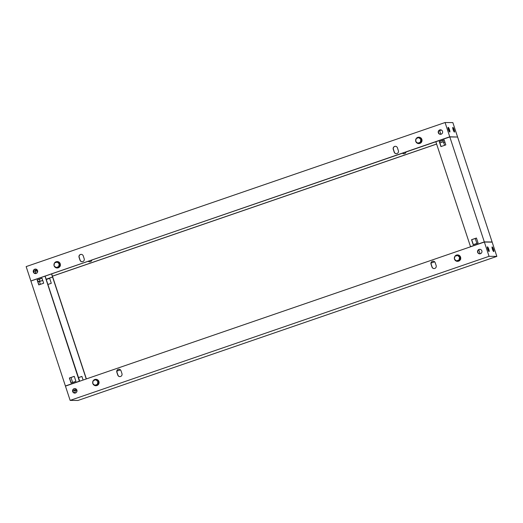 <?xml version="1.0" encoding="UTF-8"?>
<svg xmlns="http://www.w3.org/2000/svg" width="523" height="523" viewBox="0 0 523 523"><rect width="100%" height="100%" fill="white"/><g stroke="black" fill="none" stroke-linecap="round" stroke-linejoin="round"><path stroke-width="0.78" d="M60.145 265.913L60.263 265.527M60.367 265.854L59.982 266.279M54.137 265.828A3.197 3.131 -89.4 0 0 60.191 264.278A3.197 3.131 -89.4 0 0 54.575 262.886M57.19 261.578A3.197 3.131 90.6 0 1 58.216 267.815A3.197 3.131 90.6 0 1 57.125 267.979M54.497 262.991A3.197 3.131 -89.4 0 0 54.026 265.396M56.039 267.541L59.171 266.645L59.714 263.88L57.641 262.01L54.516 262.906L53.967 265.677L56.039 267.541L58.661 266.645L59.21 263.873L57.138 262.003M59.171 266.645L58.661 266.645M59.714 263.88L59.21 263.873M416.243 138.503A3.197 3.131 90.6 0 1 421.858 139.896A3.197 3.131 90.6 0 1 415.805 141.445M418.792 143.596A3.197 3.131 -89.4 0 0 421.983 139.896A3.197 3.131 -89.4 0 0 418.858 137.203M415.693 141.014A3.197 3.131 90.6 0 1 416.171 138.615M418.805 137.621L421.388 139.497L420.838 142.269L417.714 143.165L415.641 141.295L416.184 138.523L418.805 137.621L420.878 139.491L420.329 142.263L417.714 143.165M420.838 142.269L420.329 142.263M421.388 139.497L420.878 139.491M421.813 141.55L421.93 141.145M454.422 132.084A2.484 0.484 -109 0 1 454.35 132.064A2.484 0.484 -109 0 1 453.193 129.887A2.484 0.484 -109 0 1 452.768 127.462A2.484 0.484 -109 0 1 452.879 127.377A2.484 0.484 -109 0 1 454.167 129.737A2.484 0.484 -109 0 1 454.422 132.084M449.747 132.038A2.484 0.484 -109 0 1 449.675 132.012A2.484 0.484 -109 0 1 448.518 129.841A2.484 0.484 -109 0 1 448.093 127.409A2.484 0.484 -109 0 1 448.198 127.324A2.484 0.484 -109 0 1 449.492 129.684A2.484 0.484 -109 0 1 449.747 132.038M34.773 269.195A2.255 2.21 -89.4 0 0 35.453 273.594A2.255 2.21 -89.4 0 0 37.663 270.979A2.255 2.21 -89.4 0 0 34.773 269.195M35.59 269.077A2.255 2.21 90.6 0 0 33.459 271.646A2.255 2.21 90.6 0 0 35.538 273.594A2.255 2.21 90.6 0 1 34.93 269.195A2.255 2.21 90.6 0 1 35.577 269.077M402.403 153.141A2.255 2.21 -89.4 0 0 406.096 151.873M396.99 153.559A2.255 2.21 -89.4 0 0 398.376 150.696L397.441 147.846A2.255 2.21 -89.4 0 0 395.368 146.309A2.255 2.21 -89.4 0 0 393.25 149.284L394.192 152.141A2.255 2.21 -89.4 0 0 396.99 153.559M88.21 261.199A2.255 2.21 -89.4 0 0 91.904 259.924M82.797 261.611A2.255 2.21 -89.4 0 0 84.19 258.754L83.249 255.897A2.255 2.21 -89.4 0 0 81.176 254.361A2.255 2.21 -89.4 0 0 79.058 257.342L79.999 260.192A2.255 2.21 -89.4 0 0 82.797 261.611M439.732 129.926A2.255 2.21 -89.4 0 0 440.412 134.326A2.255 2.21 -89.4 0 0 442.615 131.711A2.255 2.21 -89.4 0 0 439.732 129.926M440.49 134.326A2.255 2.21 90.6 0 1 439.889 129.926A2.255 2.21 90.6 0 1 440.536 129.809A2.255 2.21 90.6 0 0 438.418 132.378A2.255 2.21 90.6 0 0 440.497 134.326M457.154 137.019L449.76 136.797L31.288 280.877M30.844 280.871L26.15 266.599L445.073 122.526L452.859 122.611L457.553 136.882M402.52 153.102A2.255 2.21 -89.4 0 0 403.972 153.755M88.328 261.16A2.255 2.21 -89.4 0 0 89.779 261.807M52.444 276.203L436.613 144.08M439.895 142.956L443.295 141.785M449.76 136.797L445.073 122.526M421.656 141.903L421.8 141.576M449.512 137.046L31.792 280.635M52.431 276.151L436.6 144.034M439.882 142.903L443.282 141.733M396.336 153.677A2.255 2.21 90.6 0 1 394.342 152.141L393.407 149.29A2.255 2.21 90.6 0 1 395.447 146.309M82.15 261.729A2.255 2.21 90.6 0 1 80.156 260.192L79.215 257.342A2.255 2.21 90.6 0 1 81.255 254.361M35.61 271.797L35.963 272.418L35.61 271.797M35.538 271.169L33.747 271.287L33.969 272.594M448.303 128.913L449.087 130.645M449.231 131.469A2.125 0.418 71 0 0 449.564 131.731A2.125 0.418 71 0 0 449.309 129.724A2.125 0.418 71 0 0 448.178 127.704A2.125 0.418 71 0 0 448.074 128.115M452.977 128.959L453.761 130.691M453.905 131.515A2.125 0.418 71 0 0 454.239 131.776A2.125 0.418 71 0 0 453.984 129.769A2.125 0.418 71 0 0 452.853 127.756A2.125 0.418 71 0 0 452.755 128.161M460.639 258.878L460.75 259.205M454.513 259.179A3.197 3.131 -89.4 0 0 460.567 257.63A3.197 3.131 -89.4 0 0 454.951 256.237M454.879 256.348A3.197 3.131 -89.4 0 0 454.402 258.748M457.573 254.936A3.197 3.131 90.6 0 1 458.593 261.167A3.197 3.131 90.6 0 1 457.501 261.33M456.422 260.899L459.547 260.003L460.096 257.231L458.024 255.361L454.892 256.257L454.35 259.029L456.422 260.899L459.037 259.996L459.586 257.224L457.514 255.355M460.096 257.231L459.586 257.224M459.547 260.003L459.037 259.996M93.284 380.62A3.197 3.131 90.6 0 1 98.899 382.012A3.197 3.131 90.6 0 1 92.846 383.562M92.734 383.13A3.197 3.131 90.6 0 1 93.212 380.731M95.833 385.713A3.197 3.131 -89.4 0 0 99.024 382.012A3.197 3.131 -89.4 0 0 95.899 379.319M95.846 379.737L98.429 381.613L97.879 384.385L94.748 385.281L92.676 383.411L93.225 380.639L95.846 379.737L97.919 381.607L97.37 384.379L94.748 385.281M98.429 381.613L97.919 381.607M97.879 384.385L97.37 384.379M493.719 251.602A2.484 0.484 71 0 0 493.457 249.255A2.484 0.484 71 0 0 492.169 246.895A2.484 0.484 71 0 0 492.065 246.98A2.484 0.484 71 0 0 492.489 249.406A2.484 0.484 71 0 0 493.647 251.583A2.484 0.484 71 0 0 493.719 251.602M489.044 251.556A2.484 0.484 71 0 0 488.783 249.203A2.484 0.484 71 0 0 487.495 246.843A2.484 0.484 71 0 0 487.39 246.928A2.484 0.484 71 0 0 487.809 249.36A2.484 0.484 71 0 0 488.972 251.53A2.484 0.484 71 0 0 489.044 251.556M480.434 253.727A2.255 2.21 -89.4 0 0 479.754 249.327A2.255 2.21 -89.4 0 0 477.551 251.936A2.255 2.21 -89.4 0 0 480.434 253.727M479.839 249.327A2.255 2.21 90.6 0 0 477.715 251.896A2.255 2.21 90.6 0 0 479.794 253.845A2.255 2.21 90.6 0 1 479.186 249.445A2.255 2.21 90.6 0 1 479.833 249.327M118.224 369.356A2.255 2.21 -89.4 0 0 116.832 372.219L117.767 375.076A2.255 2.21 -89.4 0 0 119.839 376.612A2.255 2.21 -89.4 0 0 121.957 373.631L121.022 370.781A2.255 2.21 -89.4 0 0 118.224 369.356M119.917 376.612A2.255 2.21 90.6 0 1 117.923 375.076L116.989 372.219A2.255 2.21 90.6 0 1 119.028 369.245M432.41 261.304A2.255 2.21 -89.4 0 0 431.024 264.167L431.959 267.018A2.255 2.21 -89.4 0 0 434.031 268.561A2.255 2.21 -89.4 0 0 436.149 265.579L435.208 262.723A2.255 2.21 -89.4 0 0 432.41 261.304M434.11 268.561A2.255 2.21 90.6 0 1 432.116 267.024L431.174 264.167A2.255 2.21 90.6 0 1 433.221 261.193M75.475 392.995A2.255 2.21 -89.4 0 0 74.796 388.596A2.255 2.21 -89.4 0 0 72.592 391.204A2.255 2.21 -89.4 0 0 75.475 392.995M74.227 388.713A2.255 2.21 90.6 0 1 74.874 388.596A2.255 2.21 90.6 0 0 72.743 391.171A2.255 2.21 90.6 0 0 74.828 393.113A2.255 2.21 90.6 0 1 74.24 388.713M489.057 256.316L496.85 256.401L77.927 400.474L70.141 400.389L489.057 256.316L484.37 242.044L492.156 242.129L496.85 256.401M484.37 242.044L65.447 386.118L70.141 400.389M460.364 259.637L460.508 259.31M98.697 384.019L98.84 383.692M434.672 261.84L431.096 263.076M120.48 369.898L116.904 371.127M487.992 248.373L488.345 250.099L487.776 248.36M487.371 247.634A2.125 0.418 -109 0 1 487.475 247.222A2.125 0.418 -109 0 1 488.606 249.242A2.125 0.418 -109 0 1 488.861 251.249A2.125 0.418 -109 0 1 488.528 250.988M488.168 250.157L487.815 248.432M492.666 248.418L493.019 250.151L492.45 248.405M492.045 247.68A2.125 0.418 -109 0 1 492.15 247.274A2.125 0.418 -109 0 1 493.281 249.288A2.125 0.418 -109 0 1 493.535 251.295A2.125 0.418 -109 0 1 493.202 251.033M492.843 250.21L492.489 248.477M73.266 392.113L72.893 390.858M75.175 391.315L74.835 390.688L75.175 391.315M37.46 272.333L37.636 271.607M35.662 269.084A2.255 2.21 90.6 0 0 35.616 273.588A3.171 0.621 -109 0 1 35.387 272.81M35.034 271.202A3.171 0.621 -109 0 1 35.204 270.286A3.171 0.621 -109 0 1 35.303 270.319A3.171 0.621 -109 0 1 35.407 270.391M76.757 391.851L76.933 391.126M74.704 389.91A3.171 0.621 71 0 0 74.599 389.838A3.171 0.621 71 0 0 74.501 389.805A3.171 0.621 71 0 0 74.331 390.72M74.684 392.328A3.171 0.621 71 0 0 74.933 393.106A2.255 2.21 90.6 0 1 74.959 388.602M51.646 273.771L86.387 378.92M51.502 273.823L86.243 378.966M44.854 276.209L30.89 281.014L65.401 385.974L79.365 381.175L44.978 276.066M75.913 381.326L74.273 376.331L69.389 378.011L71.03 383.006L75.913 381.326M43.657 283.218L42.017 278.223L37.126 279.903L38.774 284.898L43.657 283.218M79.561 381.267L66.369 385.804M65.846 385.981L65.401 385.974M81.928 376.462L78.372 377.684M49.665 278.347L46.116 279.57M79.705 381.215L45.115 276.02M36.414 269.286L34.721 269.371M52.548 277L46.011 279.256M42.729 280.38L40.055 281.302L39.362 279.19M37.734 281.276L40.055 281.302M37.826 281.551L39.46 281.57L40.369 284.342M52.725 277.007L46.024 279.308M42.742 280.439L39.46 281.57M74.292 376.383L69.539 378.011L71.167 382.96M42.03 278.269L37.283 279.903L38.911 284.845M78.352 377.632L81.908 376.41L83.105 380.044M46.096 279.524L49.652 278.301L51.293 283.296L47.737 284.519M71.004 377.514L72.625 382.457M75.972 390.537L75.358 388.674M36.675 271.019L36.133 269.384M479.872 253.838A2.255 2.21 90.6 0 1 479.918 249.334M440.575 134.319A2.255 2.21 90.6 0 1 440.621 129.815M491.712 242.123L492.11 241.986L457.599 137.026L449.813 136.941L435.849 141.746L470.556 246.797M470.354 246.706L484.318 241.907L492.11 241.986M470.53 246.712L483.997 242.175M473.191 244.699L471.55 239.704L476.44 238.024L478.081 243.018L473.191 244.699M440.935 146.584L439.294 141.589L444.177 139.909L445.825 144.904L440.935 146.584M449.813 136.941L484.318 241.907M480.127 253.805L478.793 249.739M476.884 243.43L475.263 238.481M444.628 145.316L442.85 140.426M440.83 134.287L439.627 130.619L441.373 130.018M443.543 142.537L444.89 142.073M443.713 142.537L444.91 142.125M476.453 238.076L471.707 239.704L473.335 244.653M444.197 139.961L439.451 141.596L441.072 146.538M35.963 272.418L34.688 273.287M37.342 271.705L37.676 271.594M75.26 391.936L73.985 392.806M74.835 390.688L73.057 390.805M76.639 391.224L76.966 391.112M76.763 390.949L74.599 389.838M37.466 271.43L35.303 270.319"/></g></svg>
